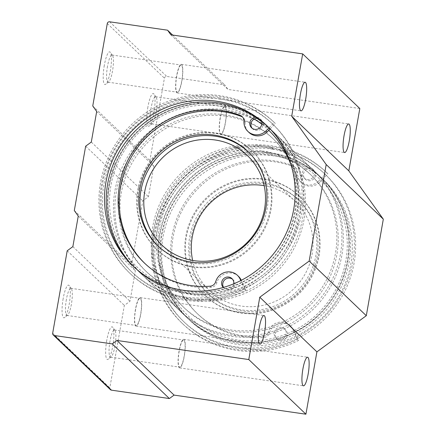 <?xml version="1.0" encoding="UTF-8"?>
<svg xmlns="http://www.w3.org/2000/svg" width="436" height="436" viewBox="0 0 436 436"><rect width="100%" height="100%" fill="white"/><g stroke="black" fill="none" stroke-linecap="round" stroke-linejoin="round"><path stroke-width="0.33" stroke-dasharray="2.18 1.64" d="M225.477 109.801A96.972 93.844 -46.3 0 0 124.135 163.228A96.972 93.844 -46.3 0 0 141.787 274.397A96.972 93.844 -46.3 0 0 192.151 298.834A96.972 93.844 -46.3 0 0 293.493 245.408A96.972 93.844 -46.3 0 0 275.841 134.244A96.972 93.844 -46.3 0 0 225.477 109.801M265.159 183.948A65.198 63.095 133.7 0 1 299.02 200.38A65.198 63.095 133.7 0 1 299.548 291.106A65.198 63.095 133.7 0 1 208.888 294.611A65.198 63.095 133.7 0 1 197.018 219.869A65.198 63.095 133.7 0 1 265.159 183.948M264.641 147.264A96.972 93.844 133.7 0 1 315.005 171.702A96.972 93.844 133.7 0 1 315.789 306.644A96.972 93.844 133.7 0 1 180.945 311.854A96.972 93.844 133.7 0 1 163.298 200.685A96.972 93.844 133.7 0 1 264.641 147.264M262.363 150.96A91.816 88.851 133.7 0 1 310.05 174.1A91.816 88.851 133.7 0 1 310.792 301.865A91.816 88.851 133.7 0 1 183.12 306.797A91.816 88.851 133.7 0 1 166.41 201.541A91.816 88.851 133.7 0 1 262.363 150.96M263.251 145.935A96.972 93.844 133.7 0 1 313.615 170.372A96.972 93.844 133.7 0 1 314.4 305.314A96.972 93.844 133.7 0 1 179.556 310.525A96.972 93.844 133.7 0 1 161.909 199.356A96.972 93.844 133.7 0 1 263.251 145.935M263.758 152.289A91.816 88.851 133.7 0 1 311.44 175.43A91.816 88.851 133.7 0 1 312.181 303.194A91.816 88.851 133.7 0 1 184.515 308.127A91.816 88.851 133.7 0 1 167.8 202.871A91.816 88.851 133.7 0 1 263.758 152.289M226.873 111.136A96.972 93.844 133.7 0 1 277.236 135.574A96.972 93.844 133.7 0 1 278.021 270.516A96.972 93.844 133.7 0 1 143.177 275.726A96.972 93.844 133.7 0 1 125.524 164.557A96.972 93.844 133.7 0 1 226.873 111.136M224.595 114.832A91.816 88.851 133.7 0 1 272.277 137.972A91.816 88.851 133.7 0 1 273.023 265.737A91.816 88.851 133.7 0 1 145.352 270.669A91.816 88.851 133.7 0 1 128.636 165.413A91.816 88.851 133.7 0 1 224.595 114.832M225.984 116.161A91.816 88.851 133.7 0 1 273.666 139.302A91.816 88.851 133.7 0 1 274.413 267.066A91.816 88.851 133.7 0 1 146.741 271.999A91.816 88.851 133.7 0 1 130.032 166.743A91.816 88.851 133.7 0 1 225.984 116.161M263.954 182.798A65.198 63.095 133.7 0 1 297.815 199.23A65.198 63.095 133.7 0 1 298.344 289.956A65.198 63.095 133.7 0 1 207.683 293.461A65.198 63.095 133.7 0 1 195.819 218.719A65.198 63.095 133.7 0 1 263.954 182.798M264.521 179.578A68.501 66.288 133.7 0 1 300.099 196.843A68.501 66.288 133.7 0 1 300.655 292.164A68.501 66.288 133.7 0 1 205.4 295.848A68.501 66.288 133.7 0 1 192.935 217.319A68.501 66.288 133.7 0 1 264.521 179.578M263.922 179.005A68.501 66.288 133.7 0 1 299.494 196.265A68.501 66.288 133.7 0 1 300.05 291.586A68.501 66.288 133.7 0 1 204.8 295.27A68.501 66.288 133.7 0 1 192.331 216.741A68.501 66.288 133.7 0 1 263.922 179.005M264.161 185.654A61.896 59.901 133.7 0 1 294.932 201.04A61.896 59.901 133.7 0 1 295.434 287.171A61.896 59.901 133.7 0 1 209.362 290.501A61.896 59.901 133.7 0 1 192.63 260.445M248.504 152.066A65.198 63.095 133.7 0 1 249.109 152.638A65.198 63.095 133.7 0 1 249.637 243.364A65.198 63.095 133.7 0 1 158.977 246.869A65.198 63.095 133.7 0 1 158.377 246.291M215.815 132.991A68.501 66.288 133.7 0 1 251.387 150.251A68.501 66.288 133.7 0 1 251.943 245.572A68.501 66.288 133.7 0 1 156.693 249.256A68.501 66.288 133.7 0 1 144.223 170.727A68.501 66.288 133.7 0 1 215.815 132.991M216.414 133.563A68.501 66.288 133.7 0 1 251.992 150.829A68.501 66.288 133.7 0 1 252.548 246.149A68.501 66.288 133.7 0 1 157.292 249.833A68.501 66.288 133.7 0 1 144.828 171.304A68.501 66.288 133.7 0 1 216.414 133.563M270.107 128.92L275.361 123.502A104.4 101.027 -46.3 0 0 274.849 123.017A104.4 101.027 -46.3 0 0 129.677 128.625A104.4 101.027 -46.3 0 0 130.528 273.906A104.4 101.027 -46.3 0 0 245.964 290.213L241.293 280.31M269.028 127.792L274.233 122.423L275.361 123.502M274.233 122.423A104.4 101.027 -46.3 0 0 273.726 121.938A104.4 101.027 -46.3 0 0 128.549 127.546A104.4 101.027 -46.3 0 0 129.399 272.827A104.4 101.027 -46.3 0 0 244.836 289.133L245.964 290.213M244.836 289.133L240.797 280.566M238.536 276.391A13.271 12.84 -46.3 0 0 216.839 282.724A6.191 5.99 -46.3 0 1 211.258 287.28A89.751 86.851 -46.3 0 1 145.444 264.014A89.751 86.851 -46.3 0 1 144.883 263.469M243.98 121.312L245.108 122.391A6.191 5.99 -46.3 0 0 242.716 117.213M245.108 122.391A13.271 12.84 -46.3 0 0 248.956 132.424M223.297 287.46A6.191 5.99 -46.3 0 0 233.696 283.836M261.66 121.317A6.191 5.99 -46.3 0 0 255.981 117.23M223.543 287.389A6.191 5.99 -46.3 0 0 233.14 288.31A6.191 5.99 -46.3 0 0 232.486 279.193M252.177 128.298A6.191 5.99 -46.3 0 0 261.311 128.544A6.191 5.99 -46.3 0 0 257.589 118.32M319.615 182.303L327.899 173.762A104.4 101.027 -46.3 0 0 327.392 173.272A104.4 101.027 -46.3 0 0 182.221 178.885A104.4 101.027 -46.3 0 0 183.066 324.161A104.4 101.027 -46.3 0 0 298.507 340.467L293.575 330.008A13.271 12.84 -46.3 0 0 291.079 326.646A13.271 12.84 -46.3 0 0 269.383 332.979A6.191 5.99 -46.3 0 1 263.802 337.535A89.751 86.851 -46.3 0 1 197.988 314.269A89.751 86.851 -46.3 0 1 186.543 202.909A89.751 86.851 -46.3 0 1 293.913 166.743A6.191 5.99 -46.3 0 1 297.652 172.651A13.271 12.84 -46.3 0 0 301.499 182.679A13.271 12.84 -46.3 0 0 319.615 182.303L318.493 181.229L326.771 172.683L327.899 173.762M326.771 172.683A104.4 101.027 -46.3 0 0 326.264 172.193A104.4 101.027 -46.3 0 0 181.093 177.806A104.4 101.027 -46.3 0 0 181.937 323.081A104.4 101.027 -46.3 0 0 297.379 339.388L298.507 340.467M297.379 339.388L292.447 328.929L293.575 330.008M292.447 328.929A13.271 12.84 -46.3 0 0 289.951 325.567A13.271 12.84 -46.3 0 0 268.254 331.9L269.383 332.979M318.493 181.229A13.271 12.84 -46.3 0 1 300.371 181.605A13.271 12.84 -46.3 0 1 296.524 171.571A6.191 5.99 -46.3 0 0 292.79 165.664A89.751 86.851 -46.3 0 0 185.414 201.83A89.751 86.851 -46.3 0 0 196.859 313.19A89.751 86.851 -46.3 0 0 262.674 336.461A6.191 5.99 -46.3 0 0 268.254 331.9M281.285 327.311A6.191 5.99 -46.3 0 0 275.944 337.818A6.191 5.99 -46.3 0 0 284.55 337.486A6.191 5.99 -46.3 0 0 281.285 327.311M309.456 167.544A6.191 5.99 -46.3 0 0 304.115 178.052A6.191 5.99 -46.3 0 0 312.721 177.719A6.191 5.99 -46.3 0 0 309.456 167.544M282.414 328.39A6.191 5.99 -46.3 0 0 277.073 338.897A6.191 5.99 -46.3 0 0 285.678 338.565A6.191 5.99 -46.3 0 0 282.414 328.39M310.585 168.623A6.191 5.99 -46.3 0 0 305.244 179.131A6.191 5.99 -46.3 0 0 313.849 178.798A6.191 5.99 -46.3 0 0 310.585 168.623M271.895 154.202A96.972 93.844 -46.3 0 0 170.552 207.623A96.972 93.844 -46.3 0 0 188.199 318.792A96.972 93.844 -46.3 0 0 323.043 313.582A96.972 93.844 -46.3 0 0 322.259 178.64A96.972 93.844 -46.3 0 0 271.895 154.202M273.623 155.854A96.972 93.844 -46.3 0 0 172.28 209.28A96.972 93.844 -46.3 0 0 189.933 320.449A96.972 93.844 -46.3 0 0 324.776 315.233A96.972 93.844 -46.3 0 0 323.986 180.291A96.972 93.844 -46.3 0 0 273.623 155.854M133.672 266.625A96.972 93.844 -46.3 0 0 134.533 267.459A96.972 93.844 -46.3 0 0 269.377 262.249A96.972 93.844 -46.3 0 0 268.587 127.307A96.972 93.844 -46.3 0 0 267.72 126.484M110.379 389.637A2.066 1.995 133.7 0 1 109.807 387.855L124.342 305.407L129.988 301.271L135.378 270.707L131.438 265.186L142.785 200.833L148.425 196.701L153.815 166.132L149.875 160.612L164.41 78.164A2.066 1.995 133.7 0 1 166.765 76.442L224.693 84.835L227.979 89.434L359.814 108.531M172.645 35.054L224.693 84.835M170.852 34.793L227.979 89.434M63.171 298.6A16.508 3.423 98.2 0 0 64.588 317.544A16.508 3.423 98.2 0 0 69.569 301.968A16.508 3.423 98.2 0 0 69.21 285.618A16.508 3.423 98.2 0 0 63.171 298.6M106.771 340.298A16.508 3.423 98.2 0 0 108.183 359.242A16.508 3.423 98.2 0 0 113.169 343.666A16.508 3.423 98.2 0 0 112.81 327.316A16.508 3.423 98.2 0 0 106.771 340.298M67.215 250.765L124.342 305.407M72.861 246.629L129.988 301.271M78.251 216.065L135.378 270.707M74.311 210.544L131.438 265.186M85.658 146.191L142.785 200.833M91.298 142.06L148.425 196.701M96.688 111.491L153.815 166.132M92.748 105.97L149.875 160.612M147.902 107.027A16.508 3.423 98.2 0 0 149.319 125.971A16.508 3.423 98.2 0 0 154.3 110.395A16.508 3.423 98.2 0 0 153.941 94.04A16.508 3.423 98.2 0 0 147.902 107.027M104.308 65.324A16.508 3.423 98.2 0 0 105.719 84.268A16.508 3.423 98.2 0 0 110.7 68.692A16.508 3.423 98.2 0 0 110.346 52.342A16.508 3.423 98.2 0 0 104.308 65.324M109.981 341.175A13.712 2.845 98.2 0 0 110.515 357.139A13.712 2.845 98.2 0 0 111.158 356.915A13.712 2.845 98.2 0 0 115.295 343.977A13.712 2.845 98.2 0 0 115 330.39A13.712 2.845 98.2 0 0 114.445 329.992A13.712 2.845 98.2 0 0 109.981 341.175M179.191 351.203A13.712 2.845 98.2 0 0 179.719 367.167A13.712 2.845 98.2 0 0 184.504 353.999A13.712 2.845 98.2 0 0 183.654 340.02A13.712 2.845 98.2 0 0 179.191 351.203M179.054 351.078A14.443 2.998 98.2 0 0 179.616 367.886A14.443 2.998 98.2 0 0 184.651 354.021A14.443 2.998 98.2 0 0 183.758 339.301A14.443 2.998 98.2 0 0 179.054 351.078M107.518 66.201A13.712 2.845 98.2 0 0 108.052 82.164A13.712 2.845 98.2 0 0 108.689 81.941A13.712 2.845 98.2 0 0 112.831 69.002A13.712 2.845 98.2 0 0 112.532 55.416A13.712 2.845 98.2 0 0 111.981 55.018A13.712 2.845 98.2 0 0 107.518 66.201M176.727 76.229A13.712 2.845 98.2 0 0 177.256 92.192A13.712 2.845 98.2 0 0 182.041 79.025A13.712 2.845 98.2 0 0 181.191 65.046A13.712 2.845 98.2 0 0 176.727 76.229M176.591 76.104A14.443 2.998 98.2 0 0 177.152 92.912A14.443 2.998 98.2 0 0 182.188 79.047A14.443 2.998 98.2 0 0 181.294 64.326A14.443 2.998 98.2 0 0 176.591 76.104M151.112 107.905A13.712 2.845 98.2 0 0 151.646 123.868A13.712 2.845 98.2 0 0 152.289 123.644A13.712 2.845 98.2 0 0 156.431 110.7A13.712 2.845 98.2 0 0 156.132 97.114A13.712 2.845 98.2 0 0 155.581 96.721A13.712 2.845 98.2 0 0 151.112 107.905M220.322 117.927A13.712 2.845 98.2 0 0 220.856 133.89A13.712 2.845 98.2 0 0 225.635 120.728A13.712 2.845 98.2 0 0 224.785 106.744A13.712 2.845 98.2 0 0 220.322 117.927M220.191 117.802A14.443 2.998 98.2 0 0 220.752 134.61A14.443 2.998 98.2 0 0 225.788 120.75A14.443 2.998 98.2 0 0 224.889 106.024A14.443 2.998 98.2 0 0 220.191 117.802M66.386 299.478A13.712 2.845 98.2 0 0 66.915 315.441A13.712 2.845 98.2 0 0 67.558 315.217A13.712 2.845 98.2 0 0 71.7 302.273A13.712 2.845 98.2 0 0 71.4 288.692A13.712 2.845 98.2 0 0 70.85 288.294A13.712 2.845 98.2 0 0 66.386 299.478M135.591 309.5A13.712 2.845 98.2 0 0 136.125 325.463A13.712 2.845 98.2 0 0 140.904 312.301A13.712 2.845 98.2 0 0 140.054 298.317A13.712 2.845 98.2 0 0 135.591 309.5M135.46 309.375A14.443 2.998 98.2 0 0 136.021 326.183A14.443 2.998 98.2 0 0 141.057 312.323A14.443 2.998 98.2 0 0 140.163 297.597A14.443 2.998 98.2 0 0 135.46 309.375M220.393 99.059A102.133 98.836 -46.3 0 0 113.654 155.325A102.133 98.836 -46.3 0 0 132.244 272.407A102.133 98.836 -46.3 0 0 274.26 266.919A102.133 98.836 -46.3 0 0 273.432 124.8A102.133 98.836 -46.3 0 0 220.393 99.059M257.044 118.309A96.972 93.844 -46.3 0 0 219.504 104.09A96.972 93.844 -46.3 0 0 118.161 157.516A96.972 93.844 -46.3 0 0 135.809 268.68A96.972 93.844 -46.3 0 0 270.652 263.469A96.972 93.844 -46.3 0 0 269.868 128.527A96.972 93.844 -46.3 0 0 261.753 121.628M219.112 97.838A102.133 98.836 -46.3 0 0 112.379 154.104A102.133 98.836 -46.3 0 0 130.969 271.187A102.133 98.836 -46.3 0 0 272.985 265.698A102.133 98.836 -46.3 0 0 272.157 123.579A102.133 98.836 -46.3 0 0 219.112 97.838M270.62 152.976A96.972 93.844 -46.3 0 0 169.272 206.402A96.972 93.844 -46.3 0 0 186.924 317.572A96.972 93.844 -46.3 0 0 321.768 312.361A96.972 93.844 -46.3 0 0 320.983 177.419A96.972 93.844 -46.3 0 0 270.62 152.976M272.783 149.172A102.133 98.836 -46.3 0 0 166.045 205.438A102.133 98.836 -46.3 0 0 184.635 322.52A102.133 98.836 -46.3 0 0 326.651 317.032A102.133 98.836 -46.3 0 0 325.823 174.912A102.133 98.836 -46.3 0 0 272.783 149.172M271.503 147.951A102.133 98.836 -46.3 0 0 164.77 204.217A102.133 98.836 -46.3 0 0 183.36 321.299A102.133 98.836 -46.3 0 0 325.376 315.811A102.133 98.836 -46.3 0 0 324.548 173.692A102.133 98.836 -46.3 0 0 271.503 147.951M219.88 104.449A96.972 93.844 133.7 0 1 256.88 118.314L239.151 109.371L219.82 104.417C197.312 101.392 176.079 105.735 156.126 117.448C131.743 132.675 116.347 154.202 109.932 182.03C103.005 213.482 113.251 247.468 136.185 269.039A96.972 93.844 133.7 0 1 118.532 157.87A96.972 93.844 133.7 0 1 219.88 104.449M275.841 134.244L270.244 128.887L261.774 121.72A96.972 93.844 133.7 0 1 270.244 128.887A96.972 93.844 133.7 0 1 271.029 263.829A96.972 93.844 133.7 0 1 136.185 269.039L141.787 274.397M291.7 167.151A94.912 91.843 133.7 0 1 216.638 290.534A94.912 91.843 133.7 0 1 109.523 200.391A94.912 91.843 133.7 0 1 219.15 106.101A94.912 91.843 133.7 0 1 254.324 119.006M261.829 124.287A94.912 91.843 133.7 0 1 268.756 130.315M270.266 154.987A94.912 91.843 133.7 0 1 325.37 305.271A94.912 91.843 133.7 0 1 166.22 282.223A94.912 91.843 133.7 0 1 270.266 154.987M270.244 152.616A96.972 93.844 133.7 0 1 320.607 177.06A96.972 93.844 133.7 0 1 321.392 312.002A96.972 93.844 133.7 0 1 186.548 317.212A96.972 93.844 133.7 0 1 168.895 206.043A96.972 93.844 133.7 0 1 270.244 152.616M215.711 281.645L216.839 282.724M210.13 286.201L211.258 287.28M262.674 336.461L263.802 337.535M292.79 165.664L293.913 166.743M296.524 171.571L297.652 172.651M107.283 23.522L164.41 78.164M109.638 21.8L166.765 76.442M52.68 333.213L109.807 387.855M315.005 171.702L320.607 177.06C338.777 194.963 348.228 216.866 348.953 242.765C348.849 270.707 338.772 294.714 318.716 314.781C283.389 350.648 221.047 351.885 186.548 317.212L180.945 311.854M183.12 306.797L184.515 308.127M310.05 174.1L311.44 175.43M143.177 275.726L179.556 310.525M277.236 135.574L313.615 170.372M145.352 270.669L146.741 271.999M272.277 137.972L273.666 139.302M207.683 293.461L208.888 294.611M297.815 199.23L299.02 200.38M204.8 295.27L205.4 295.848M299.494 196.265L300.099 196.843M161.86 245.059L209.362 290.501M247.425 155.598L294.932 201.04M157.772 245.719L158.977 246.869M247.904 151.488L249.109 152.638M156.693 249.256L157.292 249.833M251.387 150.251L251.992 150.829M129.399 272.827L130.528 273.906M273.726 121.938L274.849 123.017M144.316 262.935L145.444 264.014M242.187 116.635L243.315 117.715M251.572 127.797L252.7 128.876M260.129 118.848L261.257 119.927M223.401 287.564L224.529 288.643M231.957 278.615L233.086 279.694M181.937 323.081L183.066 324.161M326.264 172.193L327.392 173.272M289.951 325.567L291.079 326.646M196.859 313.19L197.988 314.269M294.731 166.89L295.859 167.969M300.371 181.605L301.499 182.679M304.115 178.052L305.244 179.131M312.672 169.108L313.8 170.182M275.944 337.818L277.073 338.897M284.501 328.875L285.629 329.948M323.986 180.291L322.259 178.64M189.933 320.449L188.199 318.792M268.587 127.307L266.859 125.65M134.533 267.459L132.8 265.807M115 330.39L112.81 327.316M111.158 356.915L108.183 359.242M110.515 357.139L179.719 367.167M114.445 329.992L183.654 340.02M179.616 367.886L303.461 385.827M183.758 339.301L307.603 357.237M112.532 55.416L110.346 52.342M108.689 81.941L105.719 84.268M108.052 82.164L177.256 92.192M111.981 55.018L181.191 65.046M177.152 92.912L300.998 110.853M181.294 64.326L305.14 82.262M156.132 97.114L153.941 94.04M152.289 123.644L149.319 125.971M151.646 123.868L220.856 133.89M155.581 96.721L224.785 106.744M220.752 134.61L344.593 152.551M224.889 106.024L348.735 123.966M71.4 288.692L69.21 285.618M67.558 315.217L64.588 317.544M66.915 315.441L136.125 325.463M70.85 288.294L140.054 298.317M136.021 326.183L259.867 344.124M140.163 297.597L264.003 315.539M273.432 124.8L272.157 123.579M132.244 272.407L130.969 271.187M320.983 177.419L269.868 128.527M186.924 317.572L135.809 268.68M325.823 174.912L324.548 173.692M184.635 322.52L183.36 321.299"/><path stroke-width="0.65" d="M214.043 135.056A65.198 63.095 133.7 0 1 247.904 151.488A65.198 63.095 133.7 0 1 248.433 242.214A65.198 63.095 133.7 0 1 157.772 245.719A65.198 63.095 133.7 0 1 145.907 170.977A65.198 63.095 133.7 0 1 214.043 135.056M192.63 260.445A61.896 59.901 133.7 0 1 262.788 185.442A61.896 59.901 133.7 0 1 264.161 185.654M215.28 140A61.896 59.901 133.7 0 1 247.425 155.598A61.896 59.901 133.7 0 1 247.926 241.735A61.896 59.901 133.7 0 1 161.86 245.059A61.896 59.901 133.7 0 1 150.594 174.1A61.896 59.901 133.7 0 1 215.28 140M158.377 246.291A65.198 63.095 133.7 0 1 147.303 171.746A65.198 63.095 133.7 0 1 215.248 136.206A65.198 63.095 133.7 0 1 248.504 152.066M240.797 280.566L239.904 278.675A13.271 12.84 -46.3 0 0 237.407 275.312A13.271 12.84 -46.3 0 0 215.711 281.645A6.191 5.99 -46.3 0 1 210.13 286.201A89.751 86.851 -46.3 0 1 144.316 262.935A89.751 86.851 -46.3 0 1 132.871 151.575A89.751 86.851 -46.3 0 1 240.247 115.404A6.191 5.99 -46.3 0 1 243.98 121.312A13.271 12.84 -46.3 0 0 247.828 131.345A13.271 12.84 -46.3 0 0 265.949 130.969L267.077 132.048L270.107 128.92M265.949 130.969L269.028 127.792M241.293 280.31L241.032 279.754A13.271 12.84 -46.3 0 0 238.536 276.391L237.407 275.312M239.904 278.675L241.032 279.754M242.716 117.213A6.191 5.99 -46.3 0 0 241.375 116.483A89.751 86.851 -46.3 0 0 134.217 152.317A89.751 86.851 -46.3 0 0 144.883 263.469M247.828 131.345L248.956 132.424A13.271 12.84 -46.3 0 0 267.077 132.048M233.696 283.836A6.191 5.99 -46.3 0 0 222.311 280.397A6.191 5.99 -46.3 0 0 223.297 287.46M255.981 117.23A6.191 5.99 -46.3 0 0 251.572 127.797A6.191 5.99 -46.3 0 0 261.66 121.317M232.486 279.193A6.191 5.99 -46.3 0 0 223.543 287.389M257.589 118.32A6.191 5.99 -46.3 0 0 252.177 128.298M216.496 101.212A96.972 93.844 -46.3 0 0 115.153 154.638A96.972 93.844 -46.3 0 0 132.8 265.807A96.972 93.844 -46.3 0 0 267.644 260.592A96.972 93.844 -46.3 0 0 266.859 125.65A96.972 93.844 -46.3 0 0 216.496 101.212M267.72 126.484A96.972 93.844 -46.3 0 0 218.229 102.863A96.972 93.844 -46.3 0 0 117.164 155.745A96.972 93.844 -46.3 0 0 133.672 266.625M167.566 30.193L170.852 34.793L302.688 53.89L291.695 116.227L326.193 164.536L309.173 261.06L259.78 297.216L248.787 359.558L116.952 340.462L112.248 343.906L54.32 335.513A2.066 1.995 133.7 0 1 52.68 333.213L67.215 250.765L72.861 246.629L78.251 216.065L74.311 210.544L85.658 146.191L91.298 142.06L96.688 111.491L92.748 105.97L107.283 23.522A2.066 1.995 133.7 0 1 109.638 21.8L167.566 30.193L172.645 35.054M302.688 53.89L359.814 108.531L348.822 170.868L383.32 219.177L366.3 315.708L316.907 351.857L305.914 414.2L174.078 395.103L169.375 398.548L111.447 390.155A2.066 1.995 133.7 0 1 110.379 389.637L53.252 334.995M344.037 135.743A14.443 2.998 98.2 0 0 344.593 152.551A14.443 2.998 98.2 0 0 349.628 138.686A14.443 2.998 98.2 0 0 348.735 123.966A14.443 2.998 98.2 0 0 344.037 135.743M300.437 94.04A14.443 2.998 98.2 0 0 300.998 110.853A14.443 2.998 98.2 0 0 306.034 96.988A14.443 2.998 98.2 0 0 305.14 82.262A14.443 2.998 98.2 0 0 300.437 94.04M291.695 116.227L348.822 170.868M326.193 164.536L383.32 219.177M309.173 261.06L366.3 315.708M259.78 297.216L316.907 351.857M259.306 327.316A14.443 2.998 98.2 0 0 259.867 344.124A14.443 2.998 98.2 0 0 264.903 330.259A14.443 2.998 98.2 0 0 264.003 315.539A14.443 2.998 98.2 0 0 259.306 327.316M302.9 369.014A14.443 2.998 98.2 0 0 303.461 385.827A14.443 2.998 98.2 0 0 308.497 371.963A14.443 2.998 98.2 0 0 307.603 357.237A14.443 2.998 98.2 0 0 302.9 369.014M248.787 359.558L305.914 414.2M116.952 340.462L174.078 395.103M112.248 343.906L169.375 398.548M261.753 121.628A96.972 93.844 -46.3 0 0 257.044 118.309M256.88 118.314A96.972 93.844 133.7 0 1 261.774 121.72L256.88 118.314M254.324 119.006A94.912 91.843 133.7 0 1 261.829 124.287M268.756 130.315A94.912 91.843 133.7 0 1 291.7 167.151M240.247 115.404L241.375 116.483M54.32 335.513L111.447 390.155"/></g></svg>
